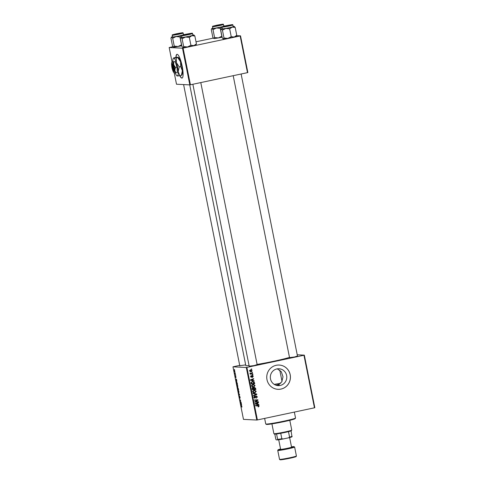 <?xml version="1.0" encoding="UTF-8"?>
<svg xmlns="http://www.w3.org/2000/svg" width="484" height="484" viewBox="0 0 484 484"><rect width="100%" height="100%" fill="white"/><g stroke="black" fill="none" stroke-linecap="round" stroke-linejoin="round"><path stroke-width="0.73" d="M175.214 72.939A9.117 1.972 -102 0 0 176.956 75.837A9.117 1.972 -102 0 0 177.319 75.976L179.836 75.746A12.154 2.626 -102 0 0 182.026 78.093A12.154 2.626 -102 0 0 182.208 66.344A12.154 2.626 -102 0 0 176.969 54.323A12.154 2.626 -102 0 0 175.91 57.408M177.071 54.311A12.154 2.626 -102 0 0 176.103 57.384M276.763 385.421L279.226 385.185L277.647 385.107L281.718 381.979L283.013 376.842L281.319 371.724L277.296 368.85M280.2 385.445A8.434 8.222 -87.2 0 1 270.35 377.841A8.434 8.222 -87.2 0 1 278.972 368.76A8.434 8.222 -87.2 0 1 280.2 385.445M276.219 365.287A12.154 11.846 92.8 0 0 266.781 378.131A12.154 11.846 92.8 0 0 277.991 389.324A12.154 11.846 92.8 0 0 280.974 389.088A12.154 11.846 92.8 0 0 290.406 376.237A12.154 11.846 92.8 0 0 279.201 365.045A12.154 11.846 92.8 0 0 276.219 365.287M277.967 389.324A12.154 11.846 92.8 0 0 280.926 389.082A12.154 11.846 92.8 0 0 290.364 376.249A12.154 11.846 92.8 0 0 279.177 365.045M245.678 364.894L239.78 365.716M297.472 356.018L294.538 356.98L289.529 357.609M257.143 364.597L254.209 365.559L249.199 366.188M289.48 357.38A23.293 1.301 168.7 0 1 273.841 361.239A23.293 1.301 168.7 0 1 257.107 364.428M235.647 375.167L235.72 375.53L235.647 375.167M235.157 372.734L235.23 373.097L235.157 372.734M237.807 385.923L237.698 387.097L237.257 386.601L237.045 384.387L237.807 385.923M236.845 381.18L235.811 379.922L235.726 379.48L236.422 379.045L236.845 381.18M238.334 388.61L238.606 389.995L237.698 389.372L237.523 388.483L237.523 387.533L238.334 388.61M237.547 387.98L237.523 387.533M237.91 387.999L237.886 387.593M239.495 394.442L239.592 394.908L238.902 395.398L239.417 394.611L238.406 392.887L239.495 394.442M241.867 407.117L240.844 405.096L241.51 405.556L241.903 407.111M241.794 406.754L241.891 406.366M241.02 402.071L241.093 402.434L240.185 401.805L240.584 400.462L239.743 399.584L240.651 400.207L240.258 401.557L241.02 402.071M246.296 367.489L232.973 366.824L243.476 419.38L256.798 420.039L246.296 367.489L246.894 367.392L257.391 419.943L256.798 420.039M241.595 404.933L240.469 403.233L241.165 402.797L241.595 404.933M240.07 397.261L240.016 398.32L239.701 396.523L239.61 397.945L239.235 395.96L239.538 397.582L239.622 396.16L240.07 397.261M239.701 397.552L239.641 397.939M238.957 391.689L238.854 392.863L238.406 392.373L238.195 390.152L238.957 391.689M235.95 377.593L235.345 375.687L235.986 377.581M235.889 377.224L235.962 376.709M235.69 376.661L235.666 377.26M237.251 383.201L237.456 384.229L236.549 383.6L236.458 381.543L237.251 383.201M234.843 371.113L234.788 371.96L234.196 370.798L234.262 369.97L234.843 371.113M235.436 374.126L235.508 374.489L234.849 374.035L234.637 372.934L235.436 374.126M234.492 369.401L234.565 369.758L234.492 369.401M239.707 365.359L232.973 366.824M304.327 355.141L314.83 407.697L314.455 407.806L303.958 355.25L304.327 355.141L297.23 354.79M252.902 374.755L252.975 375.118L252.473 375.148L252.4 374.779L252.902 374.755M252.418 372.323L252.485 372.686L251.989 372.71L251.916 372.341L252.418 372.323M255.092 385.5L253.87 387.006L253.12 387.073L252.273 386.849L251.559 385.923L252.823 384.405L253.489 384.35L254.675 385.482M254.1 380.769L254.179 381.162L250.476 380.267L250.385 379.825L253.677 378.633L253.749 378.996L252.848 379.305L253.096 380.539L254.1 380.769L253.713 381.047M252.817 387.696L253.737 387.999L254.336 387.424L255.588 388.198L255.867 389.584L252.364 389.717L252.146 388.337L253.12 387.672M256.756 394.036L256.847 394.496L253.568 395.743L253.495 395.38L256.302 394.309L253.144 393.625L253.065 393.238L256.756 394.036L256.302 394.012L256.847 394.496M258.069 405.344L259.188 405.997L258.268 406.899L258.789 406.058L255.576 405.81L255.504 405.447L258.287 405.35M258.789 406.058L255.57 405.774M258.281 401.659L258.353 402.029L254.844 402.156L254.772 401.774L257.446 400.171L254.475 400.298L254.403 399.929L257.905 399.796L257.984 400.177L255.316 401.787L258.281 401.659M303.958 355.25L246.894 367.392M314.455 407.806L257.391 419.943M258.849 404.521L258.928 404.914L255.219 404.019L255.135 403.577L258.42 402.385L258.492 402.749L257.597 403.057L257.839 404.291L258.849 404.521L258.456 404.799M255.8 396.293L256.399 396.305L255.522 396.45L254.475 398.078L254.929 398.102L253.834 397.322L254.614 396.1L254.233 397.249L254.832 397.745L256.151 395.96L257.361 396.838L256.429 398.157L256.962 396.898L256.254 396.317L255.588 397.539L254.657 398.126M254.245 397.733L254.832 397.745M256.248 391.272L255.02 392.772L254.275 392.839L253.428 392.615L252.708 391.695L253.979 390.177L254.638 390.116L255.824 391.247M251.136 377.242L250.67 376.655L251.25 375.675L250.978 376.606L251.396 376.909L252.376 375.62L253.259 376.322L252.551 377.369L252.951 376.37L252.479 375.977L251.323 377.278M252.951 376.37L251.825 376.074M250.658 376.588L251.396 376.909M254.505 382.79L254.711 383.818L251.208 383.951L250.99 382.632L252.182 381.586L254.312 382.251L254.505 382.79L254.082 382.765L253.864 382.227L254.312 382.251M251.686 370.665L250.875 371.736L251.323 371.754L249.526 370.95L250.391 369.891L252.134 370.69L251.323 371.754L250.724 371.809M250.391 369.891L250.948 369.843M252.69 373.715L252.769 374.078L250.222 374.174L250.143 373.811L250.676 373.793L250.047 373.061L252.69 373.715M250.851 373.715L251.674 373.739M251.747 368.989L251.819 369.346L251.323 369.377L251.25 369.008L251.747 368.989M240.155 35.961L240.524 35.852L247.856 72.54L247.487 72.648L240.155 35.961L183.091 48.097L190.424 84.785L189.825 84.888L182.492 48.194L169.17 47.535L172.056 61.97M174.258 72.999L176.503 84.222L189.825 84.888M213.323 38.109L196.014 41.793M172.994 46.688L169.17 47.535M240.524 35.852L236.658 35.659M247.487 72.648L190.424 84.785M182.492 48.194L183.091 48.097M249.072 365.565A23.293 1.301 168.7 0 1 245.805 365.547L189.722 84.882M257.833 401.678L258.353 402.029M257.899 402.004L254.838 402.113M256.532 400.226L257.446 400.171M256.078 400.207L254.469 400.262M257.464 399.814L257.984 400.177M257.53 400.153L255.727 401.29L256.181 401.315M255.727 401.29L254.862 401.768L255.316 401.787M258.008 402.537L258.492 402.749M258.045 402.724L257.597 403.057M257.373 404.176L257.839 404.291M257.391 404.267L258.396 404.497M257.21 403.196L255.104 403.747L257.403 404.176L257.21 403.196L255.558 403.771L257.403 404.176M255.165 403.753L255.558 403.771M258.25 406.844L258.583 406.863M258.335 406.034L257.603 405.695M257.621 405.326L258.74 405.973L258.135 406.838M258.765 405.973L259.188 405.997M256.943 396.819L257.361 396.838M256.871 397.527L256.381 398.005M255.522 396.45L255.976 396.475M255.135 397.515L255.588 397.539M254.288 396.227L254.796 396.438M254.342 396.414L254.717 396.45M254.263 396.432L253.779 397.225L254.384 397.721M253.822 397.231L254.233 397.249M255.697 395.942L256.907 396.819M256.393 394.472L253.531 395.567M253.084 393.317L256.302 394.012M255.715 391.943L254.572 392.748L255.02 392.772M254.572 392.748L254.052 392.82M254.415 390.116L255.746 391.072M252.66 391.598L253.18 392.252L254.318 392.47L254.965 392.409L255.848 391.326L254.015 390.546L253.108 391.623L254.318 392.47M253.562 390.521L254.584 390.497L252.811 390.957M253.18 392.252L253.634 392.276M252.696 391.604L253.108 391.623M253.882 387.4L255.588 388.198M255.346 389.239L255.867 389.584M255.413 389.566L252.358 389.68M252.364 387.672L253.737 387.999M253.598 388.495L253.943 387.763L254.578 387.769L253.797 387.805M252.963 388.132L252.448 388.035L252.122 388.7M252.696 389.342L253.791 389.299L253.416 388.156L252.902 388.053L252.696 389.342L252.285 389.317M252.164 388.7L252.575 388.719M252.448 388.035L253.416 388.156M254.203 389.281L255.383 389.239L255.159 388.21L254.396 387.787L254.203 389.281L253.785 389.263M253.616 388.495L254.046 388.519M252.497 376.346L252.025 375.953L252.497 376.346M251.88 376.074L252.279 376.098M251.662 376.467L251.069 377.236M250.869 375.862L251.365 376.026M250.918 376.001L250.531 376.582L250.942 376.891M251.928 375.596L252.805 376.298L252.146 377.339M252.932 376.304L253.259 376.322M253.259 378.784L253.749 378.996M253.295 378.972L252.848 379.305M252.624 380.424L253.096 380.539M252.642 380.515L253.652 380.745M252.46 379.444L250.361 379.994L252.66 380.424L252.46 379.444L250.809 380.019L252.66 380.424M250.422 380L250.809 380.019M254.197 383.467L254.711 383.818M254.263 383.794L251.202 383.909M252.636 381.525L253.864 382.227M251.129 383.552L254.227 383.467L252.836 381.894L251.783 381.924L250.954 382.554M251.002 382.56L251.408 382.578L251.547 383.57M251.783 381.924L252.231 381.949L251.408 382.578M252.836 381.894L252.231 381.949M254.56 386.171L253.416 386.982L253.87 387.006M253.416 386.982L252.902 387.049M253.259 384.35L254.596 385.306M251.505 385.833L252.025 386.486L253.168 386.698L253.816 386.637L254.693 385.56L252.86 384.774L251.958 385.851L253.168 386.698M252.412 384.75L253.428 384.726L251.656 385.191M252.025 386.486L252.479 386.51M251.541 385.833L251.958 385.851M251.801 370.671L252.134 370.69M250.875 371.736L250.506 371.785M250.712 369.843L251.595 370.417M250.01 370.23L250.9 370.212L250.01 370.23L249.387 370.877L250.766 371.379M249.841 370.901L251.214 371.403L251.825 370.75L250.458 370.248L249.52 370.883M250.276 371.422L251.214 371.403M251.97 372.341L252.485 372.686M252.249 373.727L252.769 374.078M252.315 374.059L250.21 374.138M250.028 373.103L250.458 373.128M249.998 373.303L250.416 373.321M249.962 373.303L251.22 373.715M252.46 374.773L252.975 375.118M251.305 369.008L251.819 369.346M240.542 401.732L240.185 401.805M240.657 400.256L240.348 400.322M240.167 399.875L239.816 399.947M241.22 403.069L240.469 403.233M240.832 403.801L241.159 404.291L240.965 403.311L240.832 403.801M241.268 405.386L240.917 405.459M239.58 394.871L238.83 395.035M238.945 391.641L238.231 390.515L238.83 392.494M238.787 392.506L238.86 391.659M238.11 389.281L237.698 389.372M237.735 389.082L237.602 387.896L237.735 389.082M237.59 387.896L237.523 388.483M238.122 389.348L237.94 387.956L238.122 389.348M236.476 379.317L235.726 379.48M236.083 380.049L236.416 380.539L236.216 379.559L236.083 380.049M236.9 383.528L236.549 383.6M236.579 383.31L237.275 383.788L236.525 381.906L236.579 383.31M236.494 381.906L236.398 382.33M237.263 386.323L237.656 386.734L237.372 384.689L237.263 386.323M234.268 370.817L234.704 371.597L234.77 371.101L234.316 370.333M234.843 371.089L234.704 371.597M235.212 373.957L234.849 374.035M180.018 75.71A12.154 2.626 -102 0 0 182.123 78.069M295.518 418.049L295.125 418.642A14.683 0.823 168.7 0 1 284.011 421.631A14.683 0.823 168.7 0 1 266.369 424.389L265.77 423.99A15.192 0.847 -11.3 0 0 284.023 421.14A15.192 0.847 -11.3 0 0 295.518 418.049A15.192 0.847 -11.3 0 0 295.536 417.994L294.351 412.084M279.226 385.185A22.79 1.277 168.7 0 1 278.548 385.331A22.79 1.277 168.7 0 1 277.858 385.476M275.753 385.125A9.117 0.508 -11.3 0 0 279.45 384.272M280.617 383.34A9.117 0.508 -11.3 0 0 274.271 384.399M264.633 418.406L265.74 423.954A15.192 0.847 -11.3 0 0 265.77 423.99M234.123 26.36A6.685 0.375 -11.3 0 1 234.28 26.39A6.685 0.375 -11.3 0 1 232.223 27.104A6.685 0.375 168.7 0 1 229.234 27.794A6.685 0.375 168.7 0 1 225.84 28.465L229.664 28.816L232.223 27.104L235.188 27.419L234.123 26.36A6.685 0.375 168.7 0 0 233.161 26.426M228.363 25.785L222.888 26.644L230.202 24.968L231.812 24.859L228.363 25.785M228.986 27.782A5.572 0.309 -11.3 0 0 233.203 26.626L232.864 24.944A5.572 0.309 168.7 0 1 228.648 26.094A5.572 0.309 168.7 0 1 221.944 27.128L222.277 28.81A5.572 0.309 -11.3 0 0 228.986 27.782M236.107 36.276L236.767 35.308L234.208 37.02L231.243 36.711L229.664 28.816M236.767 35.308L235.188 27.419M231.243 36.711L227.825 38.381L224.001 38.024L222.422 30.135L225.84 28.465A6.685 0.375 168.7 0 1 221.357 29.076L222.422 30.135M224.001 38.024L223.184 38.962A6.685 0.375 168.7 0 1 223.172 38.944M236.476 36.046L236.271 36.348A6.685 0.375 168.7 0 1 234.208 37.02A6.685 0.375 168.7 0 1 227.825 38.381A6.685 0.375 168.7 0 1 223.342 38.992L222.277 37.94L220.704 30.05L221.357 29.076A6.685 0.375 168.7 0 1 221.194 29.01A6.685 0.375 168.7 0 1 222.241 28.61M221.194 29.01L220.988 29.312L221.357 29.076M227.734 25.864L230.814 25.035L223.874 26.42L227.734 25.864M219.113 25.222L214.454 25.948L219.113 25.222M222.035 26.826A6.685 0.375 168.7 0 1 219.815 27.328A6.685 0.375 168.7 0 1 216.427 27.993L220.25 28.35L221.95 26.971M218.943 25.319L213.468 26.172L220.783 24.502L222.392 24.394L218.943 25.319M212.524 26.656C213.511 26.015 210.11 26.868 216.753 25.21L219.101 25.325L216.753 25.21C224.449 23.789 223.233 24.121 223.451 24.472A5.572 0.309 168.7 0 1 219.228 25.628A5.572 0.309 168.7 0 1 212.524 26.656L212.863 28.344A5.572 0.309 -11.3 0 0 219.567 27.316A5.572 0.309 -11.3 0 0 222.253 26.693M223.644 26.263A5.572 0.309 -11.3 0 0 223.789 26.16L223.451 24.472M222.126 37.171A6.685 0.375 168.7 0 1 218.405 37.909L221.823 36.239L220.25 28.35M213.002 29.663L216.427 27.993A6.685 0.375 168.7 0 1 211.944 28.61L213.002 29.663L214.581 37.558L213.765 38.496A6.685 0.375 168.7 0 1 213.753 38.478M211.944 28.61A6.685 0.375 168.7 0 1 211.78 28.538L211.284 29.578L212.863 37.468L213.922 38.526A6.685 0.375 168.7 0 0 218.405 37.909L214.581 37.558M223.747 25.954A6.685 0.375 168.7 0 1 224.709 25.894A6.685 0.375 -11.3 0 1 224.866 25.924L224.915 25.954M211.78 28.538A6.685 0.375 168.7 0 1 212.821 28.139M185.832 34.364L190.484 33.614L185.832 34.364M195.772 44.861L196.431 43.887L193.872 45.599A6.685 0.375 168.7 0 1 190.884 46.289A6.685 0.375 168.7 0 1 187.489 46.96L183.666 46.603L182.093 38.714L185.511 37.044L189.335 37.401L191.894 35.683L194.852 35.998L193.794 34.945A6.685 0.375 168.7 0 1 193.951 34.975A6.685 0.375 168.7 0 1 191.894 35.683A6.685 0.375 168.7 0 1 185.511 37.044A6.685 0.375 168.7 0 1 181.028 37.655L182.093 38.714M196.141 44.625L195.941 44.927A6.685 0.375 168.7 0 1 193.872 45.599L190.908 45.29L187.489 46.96A6.685 0.375 168.7 0 1 183.006 47.571L182.849 47.547A6.685 0.375 168.7 0 1 182.837 47.529M185.995 34.267L191.476 33.438L182.553 35.223L185.995 34.267M181.609 35.707L181.948 37.389A5.572 0.309 -11.3 0 0 188.651 36.361A5.572 0.309 -11.3 0 0 192.874 35.211L192.535 33.523A5.572 0.309 168.7 0 1 188.312 34.679A5.572 0.309 168.7 0 1 181.609 35.707C182.141 35.163 179.987 35.707 185.838 34.261L188.185 34.376L185.838 34.261C193.533 32.839 192.323 33.166 192.535 33.523M183.666 46.603L183.006 47.571L181.948 46.518L180.369 38.629L180.865 37.589A6.685 0.375 -11.3 0 0 181.028 37.655M196.431 43.887L194.852 35.998M190.908 45.29L189.335 37.401M192.832 35.005A6.685 0.375 168.7 0 1 193.794 34.945M181.905 37.189A6.685 0.375 -11.3 0 0 180.865 37.589M177.211 33.723L174.125 34.533L177.985 33.971L181.064 33.142L177.211 33.723M181.79 45.75A6.685 0.375 168.7 0 1 181.464 45.823A6.685 0.375 168.7 0 1 178.076 46.488L174.252 46.137L172.673 38.242L176.091 36.572L179.915 36.929L181.621 35.55M179.915 36.929L181.494 44.818L178.076 46.488A6.685 0.375 168.7 0 1 173.593 47.105L173.435 47.075A6.685 0.375 168.7 0 1 173.423 47.057A6.685 0.375 168.7 0 0 173.593 47.105L172.528 46.053L170.955 38.157L171.608 37.189L172.673 38.242M176.581 33.795L182.063 32.972L173.139 34.751L176.581 33.795M183.315 34.842A5.572 0.309 -11.3 0 0 183.454 34.739L183.121 33.057A5.572 0.309 168.7 0 1 178.898 34.207A5.572 0.309 168.7 0 1 172.195 35.235L172.534 36.923A5.572 0.309 -11.3 0 0 179.237 35.895A5.572 0.309 -11.3 0 0 181.923 35.271M174.252 46.137L173.593 47.105M172.492 36.724A6.685 0.375 -11.3 0 0 171.445 37.117L171.245 37.425L171.608 37.189A6.685 0.375 168.7 0 0 176.091 36.572A6.685 0.375 168.7 0 0 181.706 35.405M183.418 34.539A6.685 0.375 168.7 0 1 184.374 34.473A6.685 0.375 168.7 0 1 184.531 34.503A6.685 0.375 168.7 0 1 184.543 34.545M291.749 430.125L291.35 430.718A8.609 0.484 168.7 0 1 291.072 430.881A8.609 0.484 168.7 0 1 288.476 431.637A8.609 0.484 168.7 0 1 280.738 433.283A8.609 0.484 168.7 0 1 276.564 433.966A8.609 0.484 168.7 0 1 274.694 434.124A8.609 0.484 168.7 0 1 274.495 434.087L273.896 433.694A9.117 0.508 -11.3 0 0 274.113 433.731A9.117 0.508 -11.3 0 0 283.642 432.236A9.117 0.508 -11.3 0 0 291.749 430.125A9.117 0.508 -11.3 0 0 291.755 430.094L289.801 420.318M271.923 423.887L273.877 433.67A9.117 0.508 -11.3 0 0 273.896 433.694M274.809 434.13L275.85 439.327L276.225 439.841L277.477 439.902L277.653 439.418A8.609 0.484 -11.3 0 0 281.833 438.74L283.104 438.982A8.101 0.454 168.7 0 1 277.477 439.902M276.564 433.966L277.653 439.418M291.072 430.881L291.985 436.816A8.101 0.454 168.7 0 1 288.488 437.839L283.104 438.982M280.738 433.283L281.833 438.74M288.488 437.839L289.565 437.094A8.609 0.484 -11.3 0 0 292.161 436.332M288.476 431.637L289.565 437.094M278.705 439.738L280.623 449.334A5.572 0.309 -11.3 0 0 287.327 448.305A5.572 0.309 -11.3 0 0 291.549 447.149L289.632 437.56M171.929 64.209L173.302 71.081L174.113 71.487A4.053 0.877 -102 0 0 174.113 67.591A4.053 0.877 -102 0 0 172.54 63.616L171.929 64.209A3.545 0.768 -102 0 0 171.844 64.305A3.545 0.768 -102 0 0 171.977 67.808A3.545 0.768 -102 0 0 173.284 71.063A3.545 0.768 -102 0 0 173.302 71.081M172.31 63.604A4.053 0.877 -102 0 0 172.201 63.725L171.844 64.305M172.546 69.787A5.572 1.204 -102 0 0 172.679 70.222A5.572 1.204 -102 0 0 174.083 72.915A5.572 1.204 -102 0 0 174.3 72.999L175.843 72.86L174.833 70.325L175.468 67.445L176.969 67.125L175.16 61.637L172.225 61.879M175.843 72.86L177.338 72.54L176.969 67.125M175.468 67.445L173.744 64.874L173.665 61.952L175.16 61.637M173.665 61.952L172.123 62.091A5.572 1.204 -102 0 0 171.82 62.291A5.572 1.204 -102 0 0 171.59 64.765A5.572 1.204 -102 0 0 171.693 65.776M177.489 75.631L177.319 75.976A9.117 1.972 -102 0 0 178.185 71.602A9.117 1.972 -102 0 0 176.4 62.678A9.117 1.972 -102 0 0 173.75 58.128A9.117 1.972 -102 0 0 173.26 58.449A9.117 1.972 -102 0 0 172.842 61.752M181.3 75.437L179.836 75.746L178.185 71.602L179.225 66.883L180.695 66.568L182.347 70.718L181.476 75.093M179.225 66.883L176.4 62.678L176.273 57.898L177.737 57.59L180.562 61.795L180.695 66.568M176.273 57.898L173.75 58.128L173.925 57.784L177.906 57.245L177.737 57.59L177.906 57.245M173.75 58.128L173.925 57.784M178.13 57.287L178.269 57.384A9.117 1.972 78 0 1 180.562 61.795A9.117 1.972 -102 0 1 182.347 70.718A9.117 1.972 -102 0 1 181.966 74.772L181.706 75.195M174.3 72.999A5.572 1.204 -102 0 0 174.833 70.325A5.572 1.204 -102 0 0 173.744 64.874A5.572 1.204 -102 0 0 172.123 62.091M174.113 71.487L173.526 71.087L172.153 64.221L172.54 63.616M173.526 71.087A3.545 0.768 -102 0 0 173.52 67.687A3.545 0.768 -102 0 0 172.153 64.221M255.854 403.892L256.308 403.91M255.933 403.481L256.381 403.499M255.292 397.025L255.746 397.049M251.747 376.473L252.116 376.491M251.105 380.14L251.559 380.158M251.184 379.722L251.638 379.746M251.027 383.026L251.444 383.044M239.538 394.66L239.235 394.72M228.521 25.797L226.173 25.676L228.521 25.797M183.121 33.057C182.904 32.7 184.114 32.367 176.418 33.789L178.771 33.904L176.424 33.789C170.574 35.241 172.727 34.691 172.195 35.235M277.743 450.423L278.058 449.805L280.557 449.013A8.101 0.454 -11.3 0 0 279.111 449.854A8.101 0.454 -11.3 0 0 287.895 448.335A8.101 0.454 -11.3 0 0 293.77 446.829A8.101 0.454 -11.3 0 0 291.483 446.829L293.927 446.587L294.629 447.053A8.609 0.484 168.7 0 1 288.107 448.831A8.609 0.484 168.7 0 1 277.743 450.423L279.528 459.352A8.609 0.484 -11.3 0 0 289.886 457.761A8.609 0.484 -11.3 0 0 296.408 455.976L296.19 456.527C295.845 456.654 296.752 456.721 289.88 458.245A8.101 0.454 168.7 0 1 281.712 459.703A8.101 0.454 168.7 0 1 281.143 459.31M294.901 456.563A8.101 0.454 168.7 0 1 289.886 458.245L280.054 459.8L279.528 459.352M258.311 405.713L257.857 405.695M253.096 388.041L252.642 388.017M252.575 375.965L252.122 375.947M251.311 376.921L250.857 376.897M232.864 24.944C232.653 24.587 233.863 24.254 226.167 25.676C219.524 27.34 222.93 26.481 221.944 27.128M297.521 356.248L241.123 74.004M289.577 357.833L233.197 75.685M192.862 84.27L249.242 366.418M200.787 82.582L257.185 364.827M239.828 365.946L183.599 84.573M282.033 381.434L279.764 370.091M294.629 447.053L296.408 455.976M173.284 71.063L173.847 71.45M173.26 58.449L173.52 58.026"/></g></svg>
